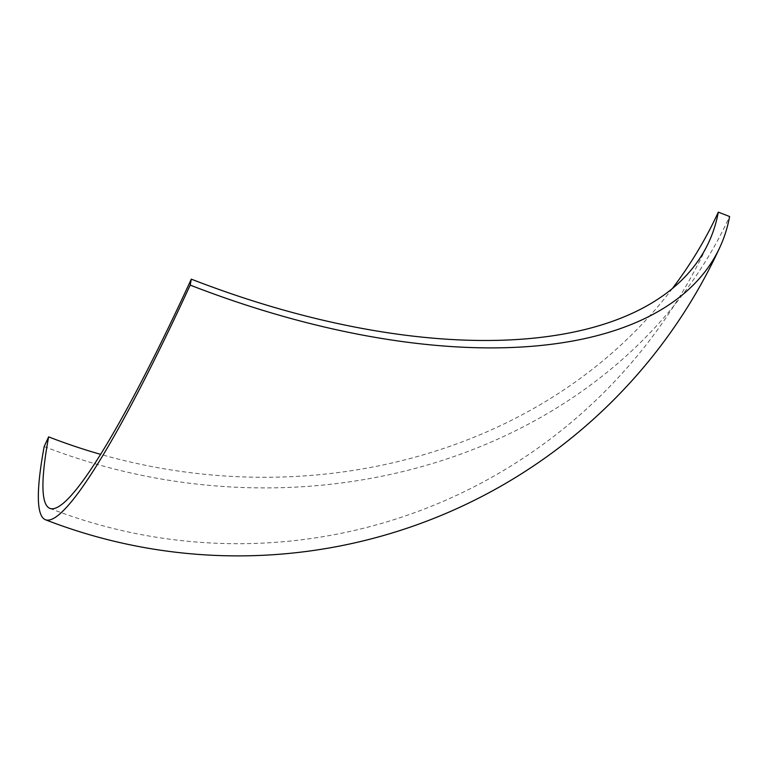 <?xml version="1.0" encoding="UTF-8"?>
<svg xmlns="http://www.w3.org/2000/svg" width="768" height="768" viewBox="0 0 768 768"><rect width="100%" height="100%" fill="white"/><g stroke="black" fill="none" stroke-linecap="round" stroke-linejoin="round"><path stroke-width="0.58" stroke-dasharray="3.84 2.88" d="M672.384 288.518A518.438 449.616 10.4 0 1 100.752 454.397M44.17 446.534A530.621 460.176 -169.6 0 0 729.6 216.518M49.997 508.435A518.438 518.438 0 0 0 708.941 241.91"/><path stroke-width="1.15" d="M191.299 279.139A518.438 55.67 111.3 0 1 49.997 508.435A518.438 55.67 111.3 0 1 48.624 436.867L44.17 446.534A530.621 56.986 -68.7 0 0 45.581 519.792A530.621 56.986 -68.7 0 0 190.205 285.101L191.299 279.139A518.438 252.038 -155.3 0 0 708.941 241.91A518.438 252.038 -155.3 0 0 718.31 212.122A518.438 449.616 10.4 0 1 672.384 288.518M100.752 454.397A518.438 449.616 10.4 0 1 48.624 436.867M718.31 212.122L729.6 216.518A530.621 257.962 -155.3 0 1 720.01 246.998A530.621 257.962 -155.3 0 1 190.205 285.101M45.581 519.792A530.621 530.621 0 0 0 720.01 246.998"/></g></svg>
